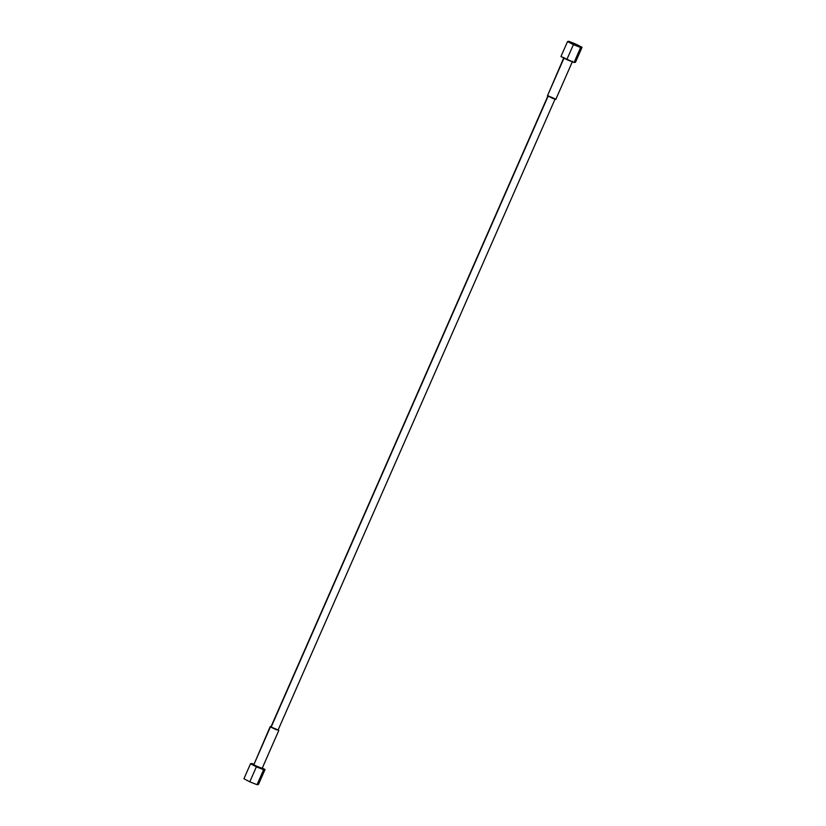 <?xml version="1.0" encoding="UTF-8"?>
<svg xmlns="http://www.w3.org/2000/svg" width="826" height="826" viewBox="0 0 826 826"><rect width="100%" height="100%" fill="white"/><g stroke="black" fill="none" stroke-linecap="round" stroke-linejoin="round"><path stroke-width="1.24" d="M555.082 99.048L278.073 730.091L271.114 727.19L548.072 96.281L271.114 727.19L277.877 729.854L270.918 726.952L547.927 95.909M278.816 730.421L262.1 768.5L253.696 765L270.174 726.622L278.816 730.421L270.422 726.911L253.696 765L270.422 726.911L276.359 729.771L278.176 729.864M253.685 764.205L250.515 763.74L243.938 778.732L249.782 781.83L257.051 784.7L263.628 769.708L256.37 766.838L249.782 781.83L243.938 778.732L249.782 781.83L256.37 766.838L250.515 763.74L243.938 778.732L250.515 763.74L251.93 763.503L253.685 764.205L250.515 763.74L256.37 766.838L263.628 769.708L265.043 769.481L262.307 768.025L265.043 769.481L263.628 769.708L257.051 784.7L258.455 784.463L265.043 769.481L258.455 784.463L265.043 769.481L262.307 768.025M261.852 768.221L259.219 767.695L253.83 764.7M257.051 784.7L249.782 781.83L257.051 784.7L258.455 784.463L257.051 784.7L263.628 769.708L265.043 769.481M576.806 45.905A6.577 0.619 23.7 0 0 580.781 47.092A6.577 0.619 23.7 0 0 572.8 42.89L572.697 44.119L572.8 42.89A6.577 0.619 23.7 0 0 569.114 42.157A6.577 0.619 23.7 0 0 576.806 45.905A6.577 0.619 23.7 0 0 580.492 46.648A6.577 0.619 23.7 0 0 572.8 42.89A6.577 0.619 23.7 0 0 568.784 41.827A6.577 0.619 23.7 0 0 576.806 45.905M573.389 44.635L567.545 41.537L568.949 41.3L582.062 47.268L580.657 47.505L567.545 41.537L560.957 56.519L566.812 59.627L573.389 44.635L566.812 59.627L574.07 62.497L580.657 47.505L567.545 41.537L568.949 41.3L582.062 47.268L580.657 47.505L574.07 62.497L575.485 62.26L582.062 47.268L575.485 62.26L574.07 62.497L560.957 56.519L567.545 41.537L568.949 41.3L582.062 47.268L580.657 47.505L573.389 44.635L566.812 59.627L560.957 56.519L567.545 41.537M572.542 61.289L555.826 99.378L547.432 95.868L563.9 57.5M555.578 99.089L552.945 98.562L547.555 95.568L555.578 99.089M270.174 726.622L271.021 726.725M572.728 43.675A5.896 0.558 23.7 0 0 570.012 42.735A5.896 0.558 23.7 0 1 572.728 43.675A5.896 0.558 23.7 0 1 579.274 46.793A5.896 0.558 23.7 0 0 572.728 43.675M253.696 765L261.852 768.221L253.696 765L270.422 726.911M250.515 763.74L263.628 769.708M249.782 781.83L256.37 766.838M572.697 44.119L572.8 42.89A6.577 0.619 23.7 0 0 570.88 43.21A6.577 0.619 23.7 0 0 580.73 47.103A6.577 0.619 23.7 0 0 572.8 42.89M580.657 47.505L574.07 62.497L566.812 59.627M582.062 47.268L575.485 62.26L574.07 62.497M563.993 58.13L547.432 95.868M548.072 96.281L271.114 727.19"/></g></svg>
